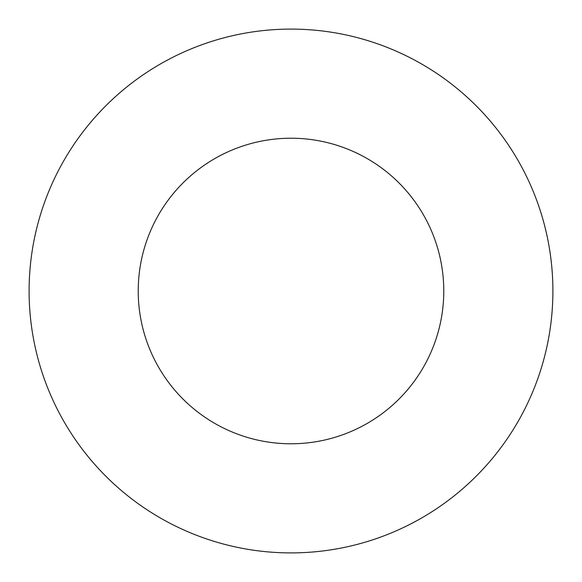 <?xml version="1.0" encoding="UTF-8"?>
<svg xmlns="http://www.w3.org/2000/svg" width="582" height="582" viewBox="0 0 582 582"><rect width="100%" height="100%" fill="white"/><g stroke="black" fill="none" stroke-linecap="round" stroke-linejoin="round"><path stroke-width="0.87" d="M443.775 291A152.775 152.775 0 0 1 214.613 423.31A152.775 152.775 0 0 1 214.613 158.69A152.775 152.775 0 0 1 443.775 291M552.9 291A261.9 261.9 0 0 1 160.05 517.813A261.9 261.9 0 0 1 160.05 64.187A261.9 261.9 0 0 1 552.9 291"/></g></svg>
